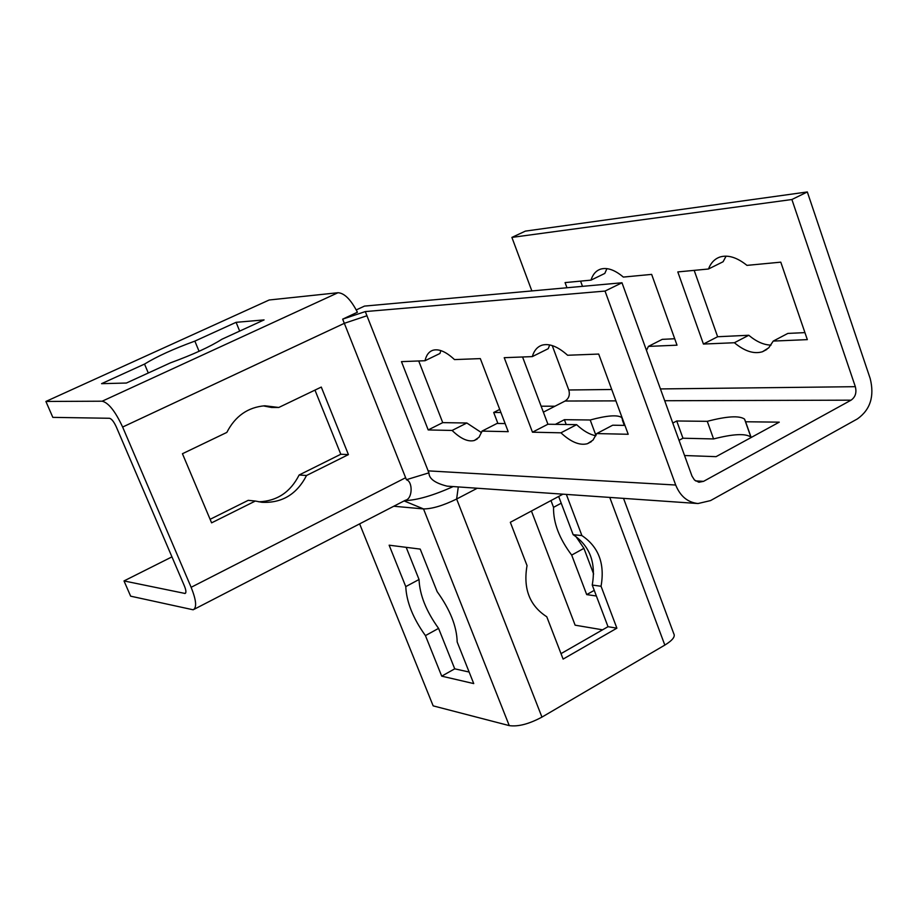 <?xml version="1.0" encoding="UTF-8"?>
<svg xmlns="http://www.w3.org/2000/svg" width="918" height="918" viewBox="0 0 918 918"><rect width="100%" height="100%" fill="white"/><g stroke="black" fill="none" stroke-linecap="round" stroke-linejoin="round"><path stroke-width="1.38" d="M477.268 488.238L456.636 499.025C443.107 505.611 432.08 508.916 423.519 508.928L393.788 506.243M194.168 609.277L405.32 500.287C412.721 498.979 412.962 481.525 406.444 479.77L342.666 319.143L365.295 311.581L428.947 472.908C428.993 478.714 435.052 483.12 447.112 486.15L697.691 503.512M623.529 498.371L673.766 633.672C675.51 636.564 672.527 640.362 664.827 645.09L541.953 717.107C528.986 724.038 518.085 726.872 509.249 725.61L433.158 705.862L359.626 523.868M566.349 494.412L581.897 535.573C598.639 546.841 605.019 563.732 601.049 586.258L616.885 628.176L563.113 659.09L546.784 616.77C529.606 605.708 523.03 588.645 527.035 565.591L510.328 522.296L562.941 494.171M365.295 311.581L605.031 291.075L675.705 485.025C680.249 496.259 687.697 502.421 698.013 503.534L710.532 500.597L857.423 418.895C870.344 409.715 874.602 396.266 870.195 378.549L807.324 191.954L525.406 231.107L511.888 237.406L531.855 290.926M452.104 430.45L428.201 429.934L401.464 361.635L425.011 360.728C426.319 354.968 429.027 351.456 433.158 350.194C439.091 348.691 446.205 351.835 454.49 359.592L480.321 358.605L508.228 431.667L482.019 431.104L479.047 437.255L474.331 440.491C468.054 442.097 460.652 438.758 452.104 430.45L466.849 423.003L481.537 432.676M560.932 432.814L532.463 432.194L504.223 357.687L532.302 356.609C534.115 350.446 537.432 346.614 542.251 345.111C549.48 343.24 557.937 346.625 567.611 355.255L598.697 354.061L628.199 434.271L596.711 433.583L592.994 440.124L587.463 443.692C579.786 445.735 570.939 442.109 560.932 432.814L576.63 424.667C583.32 430.921 589.735 434.616 595.851 435.752M405.767 586.613L389.14 545.189L420.214 549.102L437.152 591.651C450.118 609.655 456.797 626.432 457.175 641.969L473.734 683.589L441.719 676.153L425.436 635.612C413.043 618.319 406.49 601.979 405.767 586.613L419.044 579.499C419.664 594.864 426.17 611.159 438.575 628.382L454.731 668.832L469.144 672.045M406.456 479.689L428.832 472.873M453.159 486.574C433.25 495.525 417.07 500.218 404.643 500.643M45.9 401.453L52.831 417.369L109.494 418.275C111.617 418.826 113.878 421.683 116.288 426.87L184.403 585.959C186.136 590.285 186.365 592.787 185.092 593.476L124.01 580.933L130.643 596.172L193.17 609.793C196.991 607.773 196.314 600.28 191.139 587.302L122.633 427.042C115.335 411.344 108.519 402.738 102.185 401.2L45.9 401.453L269.181 299.991L337.985 292.727C344.399 293.072 350.883 299.578 357.423 312.246L342.666 319.143M210.107 519.313L248.227 500.333L255.342 501.033L211.599 522.847L182.441 453.721L226.838 432.412C235.18 416.141 247.837 407.259 264.797 405.779L278.774 407.477L321.289 387.075L348.427 454.605L306.532 475.501L299.13 474.996L340.808 454.249L314.966 390.104M306.532 475.501C296.789 494.343 281.929 503.271 261.928 502.295L255.342 501.033M258.738 501.813C276.949 501.148 290.409 492.209 299.13 474.996M348.427 454.605L340.808 454.249M278.774 407.477L271.521 407.466L263.305 405.882M236.087 322.321L264.074 319.912L221.904 339.247C210.176 346.729 193.009 354.589 170.404 362.862L126.397 383.036L101.565 383.667L144.528 364.079C156.576 356.632 173.341 348.978 194.857 341.117L236.087 322.321L239.678 331.1M194.857 341.117L199.08 351.307M144.528 364.079L148.291 372.995M171.953 556.87L124.01 580.933M616.885 628.176L608.014 626.696L592.236 585.053C596.184 562.677 589.826 545.889 573.153 534.689L558.672 496.454M601.049 586.258L592.236 585.053M581.897 535.573L573.153 534.689M561.013 653.639L608.014 626.696M596.39 596L586.705 594.6L571.684 555.08C559.269 538.625 553.221 522.709 553.543 507.333L550.972 500.574M594.244 590.366L586.705 594.6M575.804 536.341L583.928 548.344L593.625 573.979M583.928 548.344L571.684 555.08M561.231 503.202L553.543 507.333M406.192 547.335L419.044 579.499M425.436 635.612L438.575 628.382M441.719 676.153L454.731 668.832M554.965 406.215L541.127 406.204M500.907 412.515L493.7 412.469L499.725 409.417M602.564 629.817L575.127 625.181L531.43 511.016M493.7 412.469L497.912 423.473M751.096 437.301L750.901 437.094C745.623 433.285 733.184 433.904 713.584 438.942L682.958 438.219L679.033 440.319M555.401 424.346L564.398 419.687L590.205 419.985C606.982 415.464 617.493 414.649 621.727 417.541L622.37 418.413M566.199 424.506L564.398 419.687M595.966 435.488L590.205 419.985M624.309 425.39L622.461 420.352L623.092 420.364M622.496 418.734L622.461 420.352M428.201 429.934L442.728 422.636L466.849 423.003M482.019 431.104L497.028 423.45L505.141 423.577M425.011 360.728L439.974 353.464L440.824 350.596M418.723 360.969L442.728 422.636M566.968 287.747L565.075 282.595L590.974 280.139C592.81 274.333 596.034 270.649 600.647 269.123C607.268 267.241 614.83 269.903 623.333 277.075L651.654 274.39L677.014 345.179L648.406 346.396L646.49 350.412M606.924 268.641L604.79 273.438L590.974 280.139M648.406 346.396L662.257 339.35L674.719 338.753M580.578 281.126L582.494 286.347M751.165 437.496L745.6 421.764L779.267 422.154L716.063 456.659L684.541 455.523M672.791 423.072L676.727 420.983L707.273 421.328C726.895 416.198 739.323 415.464 744.544 419.101L745.6 421.764M682.958 438.219L676.727 420.983M713.584 438.942L707.273 421.328M532.463 432.194L547.92 424.231L576.63 424.667M596.711 433.583L612.696 425.206L624.94 425.401M532.302 356.609L548.241 348.679L549.698 344.927M522.572 356.987L547.92 424.231M677.805 271.923L708.478 269.008C710.888 262.777 714.755 258.773 720.102 256.971C728.1 254.642 737.051 257.442 746.965 265.371L780.782 262.158L807.335 339.626L773.231 341.083L768.733 347.819L762.491 351.732C754.011 354.291 744.636 351.296 734.389 342.735L703.429 344.055L677.805 271.923M726.092 256.145L723.097 261.745L708.478 269.008M773.231 341.083L787.851 333.418L804.925 332.614M694.18 270.362L717.624 336.734L748.778 335.265L734.389 342.735M748.778 335.265C756.455 341.703 763.868 344.984 771.017 345.099M717.624 336.734L703.429 344.055M511.888 237.406L791.89 199.516L855.335 386.685C856.815 392.617 855.392 397.115 851.055 400.168L703.578 481.342L698.908 482.248L694.49 480.034L692 476.109L621.991 282.767L364.48 306.096L356.264 309.928M621.991 282.767L605.031 291.075M552.234 345.581L568.793 389.989C570.135 394.843 568.908 398.527 565.098 401.028L543.364 412.159M791.89 199.516L807.324 191.954M541.953 717.107L456.636 499.025L458.289 486.93M122.633 427.042L344.468 323.262L367.028 315.723M404.092 500.918L423.519 508.928L509.249 725.61M609.77 497.418L664.827 645.09M428.04 470.865L675.705 485.025M184.587 593.476L185.711 592.89M405.664 477.704L191.139 587.302M337.985 292.727L102.185 401.2M703.578 481.342L695.546 480.906M855.335 386.685L660.432 388.934M611.732 389.496L568.793 389.989M851.055 400.168L664.701 400.73M615.921 400.879L565.098 401.028M622.565 419.824L621.727 417.541M474.331 440.491L477.222 439.022M750.901 437.094L744.544 419.101M587.463 443.692L591.318 441.661M766.817 349.46L762.491 351.732"/></g></svg>
